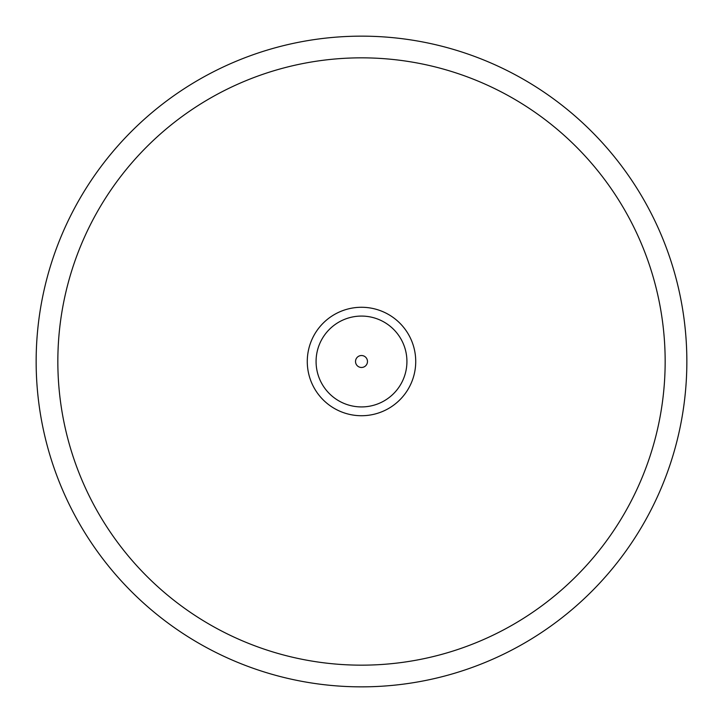 <?xml version="1.0" encoding="UTF-8"?>
<svg xmlns="http://www.w3.org/2000/svg" width="723" height="723" viewBox="0 0 723 723"><rect width="100%" height="100%" fill="white"/><g stroke="black" fill="none" stroke-linecap="round" stroke-linejoin="round"><path stroke-width="1.08" d="M686.85 361.5A325.35 325.35 0 0 0 361.5 36.15A325.35 325.35 0 0 0 36.15 361.5A325.35 325.35 0 0 0 361.5 686.85A325.35 325.35 0 0 0 686.85 361.5M57.84 361.5A303.66 303.66 0 0 1 361.5 57.84A303.66 303.66 0 0 1 665.16 361.5A303.66 303.66 0 0 1 361.5 665.16A303.66 303.66 0 0 1 57.84 361.5A303.66 303.66 0 0 0 361.5 665.16A303.66 303.66 0 0 0 665.16 361.5A303.66 303.66 0 0 0 361.5 57.84A303.66 303.66 0 0 0 57.84 361.5M355.526 361.5A5.974 5.974 0 0 0 361.5 367.474A5.974 5.974 0 0 0 367.474 361.5A5.974 5.974 0 0 0 361.5 355.526A5.974 5.974 0 0 0 355.526 361.5M406.922 361.5A45.422 45.422 0 0 1 361.5 406.922A45.422 45.422 0 0 1 316.078 361.5A45.422 45.422 0 0 1 361.5 316.078A45.422 45.422 0 0 1 406.922 361.5M415.725 361.5A54.225 54.225 0 0 1 361.5 415.725A54.225 54.225 0 0 1 307.275 361.5A54.225 54.225 0 0 1 361.5 307.275A54.225 54.225 0 0 1 415.725 361.5"/></g></svg>
